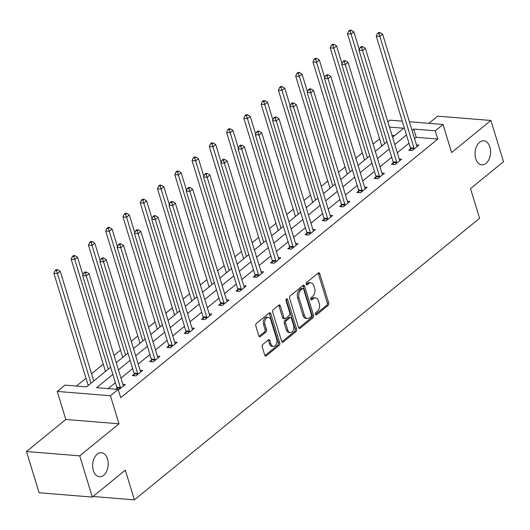 <?xml version="1.0" encoding="UTF-8"?>
<svg xmlns="http://www.w3.org/2000/svg" width="530" height="530" viewBox="0 0 530 530"><rect width="100%" height="100%" fill="white"/><g stroke="black" fill="none" stroke-linecap="round" stroke-linejoin="round"><path stroke-width="0.79" d="M315.436 314.33A1.292 0.835 94.7 0 0 316.092 314.999A1.292 0.835 94.7 0 0 316.543 314.84L328.09 305.426A1.848 1.186 94.7 0 0 328.68 302.921L319.775 273.785A1.848 1.186 94.7 0 0 318.835 272.824A1.848 1.186 94.7 0 0 318.192 273.049L306.645 282.47A1.292 0.835 94.7 0 0 306.234 284.219A1.292 0.835 94.7 0 0 306.89 284.895A1.292 0.835 94.7 0 0 307.34 284.736L308.831 283.517A5.916 3.803 94.7 0 1 310.898 282.801A5.916 3.803 94.7 0 1 313.892 285.862L314.635 288.287A5.916 3.803 94.7 0 1 312.74 296.303L311.249 297.522A1.292 0.835 94.7 0 0 310.832 299.278A1.292 0.835 94.7 0 0 311.488 299.947A1.292 0.835 94.7 0 0 311.938 299.788L313.435 298.569A5.916 3.803 94.7 0 1 315.496 297.853A5.916 3.803 94.7 0 1 318.497 300.914L319.239 303.339A5.916 3.803 94.7 0 1 317.344 311.355L315.853 312.574A1.292 0.835 94.7 0 0 315.436 314.33M107.497 458.953A12.057 7.751 94.7 0 0 101.389 452.713A12.057 7.751 94.7 0 0 94.141 458.331A12.057 7.751 94.7 0 0 93.326 470.507A12.057 7.751 94.7 0 0 99.435 476.748A12.057 7.751 94.7 0 0 106.682 471.13A12.057 7.751 94.7 0 0 107.497 458.953M489.892 147.042A12.057 7.751 94.7 0 0 483.784 140.808A12.057 7.751 94.7 0 0 476.536 146.419A12.057 7.751 94.7 0 0 475.721 158.602A12.057 7.751 94.7 0 0 481.83 164.837A12.057 7.751 94.7 0 0 489.077 159.225A12.057 7.751 94.7 0 0 489.892 147.042M262.82 344.401A1.848 1.186 94.7 0 0 262.231 346.911L264.728 355.08A1.848 1.186 94.7 0 0 265.662 356.041A1.848 1.186 94.7 0 0 266.312 355.816L279.131 345.355A1.848 1.186 94.7 0 0 279.727 342.85L270.817 313.714A1.848 1.186 94.7 0 0 269.883 312.76A1.848 1.186 94.7 0 0 269.233 312.985L256.414 323.439A1.848 1.186 94.7 0 0 255.824 325.95L258.839 335.821A1.848 1.186 94.7 0 0 259.779 336.775A1.848 1.186 94.7 0 0 260.422 336.55L265.908 332.078A1.848 1.186 94.7 0 0 266.504 329.574L265.007 324.678A4.949 3.18 94.7 0 1 265.338 319.676A4.949 3.18 94.7 0 1 268.312 317.377A4.949 3.18 94.7 0 1 270.817 319.935L276.68 339.114A4.949 3.18 94.7 0 1 276.349 344.109A4.949 3.18 94.7 0 1 273.374 346.415A4.949 3.18 94.7 0 1 270.87 343.857L269.889 340.658A1.848 1.186 94.7 0 0 268.955 339.703A1.848 1.186 94.7 0 0 268.312 339.929L262.82 344.401M92.319 497.08L39.107 492.754L26.5 451.527L79.719 455.853L92.319 497.08L125.312 470.17L134.388 499.856L479.584 218.287L470.507 188.607L503.5 161.696L490.893 120.469L451.593 152.527L443.02 124.497L435.276 130.817L437.793 139.059L120.721 397.685L118.197 389.444L110.445 395.764L57.233 391.432L64.978 385.111L86.556 386.867L110.657 367.21M79.719 455.853L119.018 423.801L110.445 395.764M298.522 327.514A1.848 1.186 94.7 0 0 299.463 328.474A1.848 1.186 94.7 0 0 300.106 328.249L312.932 317.788A1.848 1.186 94.7 0 0 313.522 315.284L304.618 286.147A1.848 1.186 94.7 0 0 303.677 285.193A1.848 1.186 94.7 0 0 303.034 285.418L290.208 295.873A1.848 1.186 94.7 0 0 289.618 298.383L298.522 327.514M296.031 331.575L283.212 342.029A1.848 1.186 94.7 0 1 282.563 342.254A1.848 1.186 94.7 0 1 281.629 341.3L272.718 312.163A1.848 1.186 94.7 0 1 273.314 309.659L278.8 305.181A1.848 1.186 94.7 0 1 279.442 304.955A1.848 1.186 94.7 0 1 280.383 305.916L283.994 317.728A1.848 1.186 94.7 0 0 284.928 318.689A1.848 1.186 94.7 0 0 285.577 318.464L289.214 315.496A1.848 1.186 94.7 0 0 289.804 312.991L286.048 300.689A1.292 0.835 94.7 0 1 286.134 299.377A1.292 0.835 94.7 0 1 286.909 298.774A1.292 0.835 94.7 0 1 287.565 299.443L296.621 329.07A1.848 1.186 94.7 0 1 296.031 331.575L294.594 331.455L281.88 341.824M490.893 120.469L437.681 116.143L428.85 123.344M93.048 496.491L134.388 499.856M437.793 139.059L416.222 137.303L414.566 138.655M408.994 143.199L397.295 152.739M391.723 157.284L380.023 166.824M374.452 171.375L362.758 180.915M357.18 185.46L345.487 195M339.909 199.545L328.216 209.092M322.637 213.636L310.944 223.176M305.366 227.721L293.673 237.261M288.095 241.812L276.402 251.352M270.83 255.897L259.13 265.437M253.559 269.982L241.859 279.522M236.287 284.073L224.588 293.613M219.016 298.158L207.316 307.698M201.744 312.243L190.045 321.79M184.473 326.334L172.773 335.874M167.202 340.419L155.502 349.959M149.93 354.51L138.237 364.05M132.659 368.595L120.966 378.135M115.388 382.68L108.107 388.623M410.505 148.738L408.716 150.202L412.307 150.493L418.952 145.074L416.467 144.875M393.233 162.829L391.445 164.287L395.035 164.578L401.68 159.166L399.196 158.96M375.962 176.914L374.173 178.378L377.771 178.67L384.409 173.25L381.931 173.045M358.691 190.999L356.902 192.463L360.499 192.754L367.138 187.335L364.66 187.136M341.419 205.09L339.631 206.548L343.228 206.846L349.866 201.427L347.389 201.221M324.155 219.175L322.359 220.639L325.957 220.93L332.595 215.511L330.117 215.312M306.883 233.26L305.088 234.724L308.685 235.015L315.33 229.596L312.846 229.397M289.612 247.351L287.816 248.808L291.414 249.107L298.059 243.687L295.574 243.482M272.34 261.436L270.545 262.9L274.142 263.191L280.787 257.772L278.303 257.573M255.069 275.527L253.274 276.985L256.871 277.276L263.516 271.863L261.032 271.658M237.798 289.612L236.002 291.076L239.6 291.368L246.245 285.948L243.76 285.743M220.526 303.697L218.738 305.161L222.328 305.452L228.973 300.033L226.489 299.834M203.255 317.788L201.466 319.245L205.057 319.544L211.702 314.124L209.218 313.919M185.984 331.873L184.195 333.337L187.786 333.628L194.43 328.209L191.946 328.01M168.712 345.964L166.923 347.422L170.521 347.713L177.159 342.294L174.675 342.095M151.441 360.049L149.652 361.513L153.249 361.805L159.888 356.385L157.41 356.18M134.169 374.134L132.381 375.598L135.978 375.889L142.616 370.47L140.139 370.271M116.898 388.225L115.659 389.239M122.867 384.356L125.345 384.561L118.349 389.947M379.599 138.794L373.08 144.107M362.328 152.879L355.809 158.192M345.057 166.97L338.537 172.283M327.785 181.055L321.266 186.368M310.514 195.139L303.995 200.459M293.242 209.231L286.723 214.544M275.971 223.315L269.452 228.629M258.7 237.4L252.187 242.72M241.428 251.492L234.916 256.805M224.157 265.576L217.644 270.896M206.885 279.668L200.373 284.981M189.614 293.752L183.102 299.066M172.349 307.837L165.83 313.157M155.078 321.929L148.559 327.242M137.807 336.013L131.288 341.327M120.535 350.105L114.016 355.418M103.264 364.19L91.564 373.729M85.993 378.274L76.466 386.045M394.671 135.554L391.975 135.329M119.018 423.801L65.799 419.468L26.5 451.527M65.799 419.468L57.233 391.432M387.827 121.774L389.808 120.164L402.263 121.178M112.87 374.438L96.626 387.688L118.197 389.444M435.276 130.817L413.698 129.062L412.048 130.406M406.47 134.951L394.777 144.491M389.199 149.043L377.506 158.583M371.934 163.127L360.234 172.667M354.663 177.219L342.963 186.759M337.391 191.303L325.692 200.844M320.12 205.388L308.42 214.928M302.849 219.48L291.149 229.02M285.577 233.564L273.877 243.104M268.306 247.649L256.606 257.196M251.035 261.74L239.341 271.281M233.763 275.825L222.07 285.365M216.492 289.917L204.799 299.457M199.22 304.001L187.527 313.541M181.949 318.086L170.256 327.626M164.678 332.177L152.984 341.717M147.413 346.262L135.713 355.802M130.142 360.347L118.442 369.894M409.405 121.761L443.02 124.497M392.564 137.263L403.628 128.24L389.457 127.087M116.236 362.659L127.929 353.119M133.5 348.574L145.2 339.034M150.772 334.49L162.471 324.95M168.043 320.398L179.743 310.858M185.315 306.313L197.014 296.773M202.586 292.229L214.286 282.682M219.857 278.137L231.557 268.597M237.129 264.053L248.828 254.513M254.4 249.961L266.093 240.421M271.671 235.876L283.365 226.336M288.943 221.792L300.636 212.252M306.214 207.7L317.907 198.16M323.485 193.616L335.179 184.076M340.757 179.524L352.45 169.984M358.022 165.439L369.721 155.899M375.293 151.355L386.993 141.815M416.222 137.303L413.698 129.062M315.496 297.853L314.058 297.734A5.916 3.803 94.7 0 0 311.998 298.45L313.435 298.569M310.865 299.37L311.998 298.45M310.898 282.801L309.46 282.682A5.916 3.803 94.7 0 0 307.393 283.398L308.831 283.517M306.267 284.319L307.393 283.398M315.469 314.429L326.652 305.306A1.848 1.186 94.7 0 0 327.242 302.802L318.338 273.666A1.848 1.186 94.7 0 0 318.079 273.142M298.781 328.043L311.494 317.669A1.848 1.186 94.7 0 0 312.084 315.165L303.173 286.034A1.848 1.186 94.7 0 0 302.921 285.504M311.044 316.496A1.292 0.835 94.7 0 0 311.454 314.747L303.637 289.168A1.292 0.835 94.7 0 0 302.981 288.499A1.292 0.835 94.7 0 0 302.531 288.658L300.954 289.943A5.916 3.803 94.7 0 0 299.059 297.959L304.406 315.443A5.916 3.803 94.7 0 0 307.4 318.503A5.916 3.803 94.7 0 0 309.467 317.781L311.044 316.496M302.981 288.499L301.543 288.386A1.292 0.835 94.7 0 0 301.093 288.539L302.531 288.658M307.4 318.503L305.962 318.384A5.916 3.803 94.7 0 1 302.968 315.323L297.621 297.84A5.916 3.803 94.7 0 1 299.516 289.824L301.093 288.539M284.928 318.689L283.49 318.57A1.848 1.186 94.7 0 1 282.556 317.616L278.946 305.797A1.848 1.186 94.7 0 0 278.687 305.273M286.14 299.364L295.183 328.951L296.621 329.07M287.744 329.991A4.949 3.18 94.7 0 0 290.248 332.548A4.949 3.18 94.7 0 0 293.223 330.25A4.949 3.18 94.7 0 0 293.554 325.248L291.487 318.49A1.848 1.186 94.7 0 0 290.553 317.536A1.848 1.186 94.7 0 0 289.91 317.761L286.266 320.729A1.848 1.186 94.7 0 0 285.677 323.234L287.744 329.991L286.306 329.872A4.949 3.18 94.7 0 0 288.81 332.436L290.248 332.548M290.553 317.536L289.115 317.417A1.848 1.186 94.7 0 0 288.472 317.642L289.91 317.761M286.306 329.872L284.239 323.115A1.848 1.186 94.7 0 1 284.829 320.61L288.472 317.642M294.594 331.455A1.848 1.186 94.7 0 0 295.183 328.951M273.374 346.415L271.936 346.295A4.949 3.18 94.7 0 1 269.432 343.738L268.452 340.545A1.848 1.186 94.7 0 0 268.2 340.015M268.312 317.377L266.875 317.258A4.949 3.18 94.7 0 0 263.9 319.563A4.949 3.18 94.7 0 0 263.569 324.559L265.007 324.678M259.09 336.345L264.47 331.959A1.848 1.186 94.7 0 0 265.066 329.455L263.569 324.559M264.98 355.61L277.694 345.235A1.848 1.186 94.7 0 0 278.29 342.731L269.379 313.594A1.848 1.186 94.7 0 0 269.127 313.071M359.28 49.568L353.854 31.813L351.085 34.072L347.494 33.781L381.626 145.419A1.881 1.212 -85.3 0 1 381.733 146.101M350.184 31.164L351.291 30.263L349.853 30.144L348.747 31.051L350.184 31.164L384.621 143.749M351.291 30.263L353.854 31.813M347.494 33.781L348.747 31.051M414.102 149.029L414.096 148.738A1.881 1.212 94.7 0 0 413.983 148.055L379.851 36.418L382.62 34.159L416.752 145.796A1.881 1.212 94.7 0 0 417.024 146.346L417.163 146.538M410.551 150.348L410.498 148.446A1.881 1.212 94.7 0 0 410.392 147.764L376.26 36.12L379.851 36.418L378.95 33.509L380.056 32.602L378.619 32.489L377.512 33.39L378.95 33.509M377.512 33.39L376.26 36.12M382.62 34.159L380.056 32.602M342.009 63.653L336.583 45.905L333.814 48.164L330.223 47.866L364.355 159.51A1.881 1.212 -85.3 0 1 364.461 160.192M332.913 45.255L334.019 44.348L332.582 44.235L331.475 45.136L332.913 45.255L367.35 157.834M334.019 44.348L336.583 45.905M330.223 47.866L331.475 45.136M324.738 77.738L319.312 59.989L316.543 62.248L312.952 61.957L347.084 173.595A1.881 1.212 -85.3 0 1 347.19 174.277M315.642 59.34L316.748 58.439L315.31 58.32L314.204 59.221L315.642 59.34L350.078 171.925M316.748 58.439L319.312 59.989M312.952 61.957L314.204 59.221M396.831 163.121L396.824 162.823A1.881 1.212 94.7 0 0 396.712 162.14L362.58 50.502L365.349 48.243L399.481 159.888A1.881 1.212 94.7 0 0 399.752 160.438L399.892 160.623M393.28 164.439L393.227 162.531A1.881 1.212 94.7 0 0 393.121 161.849L358.989 50.211L362.58 50.502L361.679 47.594L362.785 46.693L361.347 46.574L360.241 47.475L361.679 47.594M360.241 47.475L358.989 50.211M365.349 48.243L362.785 46.693M379.559 177.206L379.553 176.914A1.881 1.212 94.7 0 0 379.44 176.232L345.308 64.587L348.077 62.335L382.209 173.972A1.881 1.212 94.7 0 0 382.481 174.522L382.62 174.715M376.008 178.524L375.955 176.616A1.881 1.212 94.7 0 0 375.85 175.94L341.717 64.296L345.308 64.587L344.407 61.679L345.514 60.778L344.076 60.658L342.97 61.566L344.407 61.679M342.97 61.566L341.717 64.296M348.077 62.335L345.514 60.778M307.466 91.829L302.04 74.081L299.278 76.333L295.68 76.042L329.812 187.686A1.881 1.212 -85.3 0 1 329.918 188.362M298.37 73.425L299.476 72.524L298.039 72.405L296.933 73.312L298.37 73.425L332.807 186.01M299.476 72.524L302.04 74.081M295.68 76.042L296.933 73.312M290.202 105.914L284.769 88.166L282.006 90.425L278.409 90.133L312.541 201.771A1.881 1.212 -85.3 0 1 312.647 202.453M281.099 87.516L282.205 86.609L280.767 86.496L279.661 87.397L281.099 87.516L315.535 200.095M282.205 86.609L284.769 88.166M278.409 90.133L279.661 87.397M272.93 120.005L267.498 102.25L264.735 104.509L261.138 104.218L295.27 215.856A1.881 1.212 -85.3 0 1 295.376 216.538M263.827 101.601L264.934 100.7L263.496 100.581L262.39 101.482L263.827 101.601L298.264 214.186M264.934 100.7L267.498 102.25M261.138 104.218L262.39 101.482M362.288 191.297L362.281 190.999A1.881 1.212 94.7 0 0 362.175 190.316L328.043 78.678L330.806 76.419L364.938 188.057A1.881 1.212 94.7 0 0 365.21 188.607L365.349 188.799M358.737 192.615L358.684 190.707A1.881 1.212 94.7 0 0 358.578 190.025L324.446 78.387L328.043 78.678L327.136 75.77L328.242 74.862L326.805 74.75L325.698 75.651L327.136 75.77M325.698 75.651L324.446 78.387M330.806 76.419L328.242 74.862M345.017 205.382L345.01 205.083A1.881 1.212 94.7 0 0 344.904 204.408L310.772 92.763L313.535 90.504L347.667 202.149A1.881 1.212 94.7 0 0 347.938 202.698L348.077 202.884M341.472 206.7L341.413 204.792A1.881 1.212 94.7 0 0 341.307 204.11L307.175 92.472L310.772 92.763L309.865 89.855L310.971 88.954L309.533 88.835L308.427 89.736L309.865 89.855M308.427 89.736L307.175 92.472M313.535 90.504L310.971 88.954M327.745 219.466L327.739 219.175A1.881 1.212 94.7 0 0 327.633 218.493L293.501 106.855L296.263 104.595L330.395 216.233A1.881 1.212 94.7 0 0 330.667 216.783L330.806 216.975M324.201 220.785L324.141 218.883A1.881 1.212 94.7 0 0 324.035 218.201L289.903 106.556L293.501 106.855L292.593 103.94L293.7 103.039L292.262 102.919L291.156 103.827L292.593 103.94M291.156 103.827L289.903 106.556M296.263 104.595L293.7 103.039M310.474 233.558L310.467 233.26A1.881 1.212 94.7 0 0 310.361 232.577L276.229 120.939L278.999 118.68L313.131 230.325A1.881 1.212 94.7 0 0 313.396 230.875L313.535 231.06M306.93 234.876L306.87 232.968A1.881 1.212 94.7 0 0 306.764 232.286L272.632 120.648L276.229 120.939L275.322 118.031L276.428 117.13L274.99 117.011L273.884 117.912L275.322 118.031M273.884 117.912L272.632 120.648M278.999 118.68L276.428 117.13M293.203 247.643L293.196 247.344A1.881 1.212 94.7 0 0 293.09 246.669L258.958 135.024L261.727 132.772L295.859 244.41A1.881 1.212 94.7 0 0 296.124 244.959L296.263 245.145M289.658 248.961L289.599 247.053A1.881 1.212 94.7 0 0 289.493 246.377L255.361 134.733L258.958 135.024L258.05 132.116L259.163 131.215L257.719 131.095L256.613 132.003L258.05 132.116M256.613 132.003L255.361 134.733M261.727 132.772L259.163 131.215M275.938 261.727L275.925 261.436A1.881 1.212 94.7 0 0 275.819 260.753L241.687 149.115L244.456 146.856L278.588 258.494A1.881 1.212 94.7 0 0 278.853 259.044L278.992 259.236M272.387 263.046L272.327 261.144A1.881 1.212 94.7 0 0 272.221 260.462L238.089 148.817L241.687 149.115L240.779 146.207L241.892 145.299L240.454 145.187L239.341 146.088L240.779 146.207M239.341 146.088L238.089 148.817M244.456 146.856L241.892 145.299M258.666 275.819L258.653 275.52A1.881 1.212 94.7 0 0 258.547 274.838L224.415 163.2L227.185 160.941L261.316 272.586A1.881 1.212 94.7 0 0 261.581 273.135L261.721 273.321M255.115 277.137L255.062 275.229A1.881 1.212 94.7 0 0 254.95 274.547L220.818 162.909L224.415 163.2L223.514 160.292L224.621 159.391L223.183 159.272L222.07 160.173L223.514 160.292M222.07 160.173L220.818 162.909M227.185 160.941L224.621 159.391M241.395 289.903L241.382 289.612A1.881 1.212 94.7 0 0 241.276 288.93L207.144 177.285L209.913 175.032L244.045 286.67A1.881 1.212 94.7 0 0 244.31 287.22L244.449 287.412M237.844 291.222L237.791 289.314A1.881 1.212 94.7 0 0 237.678 288.638L203.547 176.994L207.144 177.285L206.243 174.377L207.349 173.476L205.912 173.356L204.805 174.264L206.243 174.377M204.805 174.264L203.547 176.994M209.913 175.032L207.349 173.476M224.124 303.995L224.11 303.697A1.881 1.212 94.7 0 0 224.005 303.014L189.873 191.376L192.642 189.117L226.774 300.755A1.881 1.212 94.7 0 0 227.039 301.312L227.178 301.497M220.573 305.313L220.52 303.405A1.881 1.212 94.7 0 0 220.407 302.723L186.275 191.085L189.873 191.376L188.971 188.468L190.078 187.56L188.64 187.448L187.534 188.349L188.971 188.468M187.534 188.349L186.275 191.085M192.642 189.117L190.078 187.56M206.852 318.079L206.846 317.781A1.881 1.212 94.7 0 0 206.733 317.106L172.601 205.461L175.37 203.202L209.502 314.846A1.881 1.212 94.7 0 0 209.767 315.396L209.913 315.582M203.301 319.398L203.248 317.49A1.881 1.212 94.7 0 0 203.136 316.808L169.004 205.17L172.601 205.461L171.7 202.553L172.806 201.652L171.369 201.532L170.262 202.433L171.7 202.553M170.262 202.433L169.004 205.17M175.37 203.202L172.806 201.652M189.581 332.164L189.574 331.873A1.881 1.212 94.7 0 0 189.462 331.19L155.33 219.552L158.099 217.293L192.231 328.931A1.881 1.212 94.7 0 0 192.503 329.481L192.642 329.673M186.03 333.483L185.977 331.581A1.881 1.212 94.7 0 0 185.871 330.899L151.739 219.254L155.33 219.552L154.429 216.637L155.535 215.736L154.097 215.624L152.991 216.525L154.429 216.637M152.991 216.525L151.739 219.254M158.099 217.293L155.535 215.736M172.31 346.256L172.303 345.958A1.881 1.212 94.7 0 0 172.19 345.275L138.058 233.637L140.828 231.378L174.96 343.023A1.881 1.212 94.7 0 0 175.231 343.572L175.37 343.758M168.759 347.574L168.706 345.666A1.881 1.212 94.7 0 0 168.6 344.984L134.468 233.346L138.058 233.637L137.157 230.729L138.264 229.828L136.826 229.709L135.72 230.61L137.157 230.729M135.72 230.61L134.468 233.346M140.828 231.378L138.264 229.828M155.038 360.34L155.032 360.049A1.881 1.212 94.7 0 0 154.919 359.367L120.787 247.722L123.556 245.469L157.688 357.107A1.881 1.212 94.7 0 0 157.96 357.657L158.099 357.843M151.487 361.659L151.434 359.751A1.881 1.212 94.7 0 0 151.328 359.075L117.196 247.43L120.787 247.722L119.886 244.814L120.992 243.913L119.555 243.793L118.448 244.701L119.886 244.814M118.448 244.701L117.196 247.43M123.556 245.469L120.992 243.913M137.767 374.425L137.76 374.134A1.881 1.212 94.7 0 0 137.654 373.451L103.522 261.813L106.285 259.554L140.417 371.192A1.881 1.212 94.7 0 0 140.689 371.742L140.828 371.934M134.216 375.743L134.163 373.842A1.881 1.212 94.7 0 0 134.057 373.16L99.925 261.522L103.522 261.813L102.615 258.905L103.721 257.997L102.283 257.885L101.177 258.786L102.615 258.905M101.177 258.786L99.925 261.522M106.285 259.554L103.721 257.997M255.659 134.09L250.233 116.342L247.464 118.601L243.866 118.303L277.998 229.947A1.881 1.212 -85.3 0 1 278.104 230.63M246.556 115.686L247.662 114.785L246.225 114.666L245.118 115.573L246.556 115.686L280.993 228.271M247.662 114.785L250.233 116.342M243.866 118.303L245.118 115.573M238.387 148.175L232.961 130.426L230.192 132.685L226.595 132.394L260.727 244.032A1.881 1.212 -85.3 0 1 260.833 244.714M229.285 129.777L230.398 128.876L228.953 128.757L227.847 129.658L229.285 129.777L263.721 242.362M230.398 128.876L232.961 130.426M226.595 132.394L227.847 129.658M221.116 162.266L215.69 144.518L212.921 146.77L209.323 146.479L243.456 258.123A1.881 1.212 -85.3 0 1 243.568 258.799M212.02 143.862L213.126 142.961L211.689 142.842L210.576 143.749L212.02 143.862L246.45 256.447M213.126 142.961L215.69 144.518M209.323 146.479L210.576 143.749M203.845 176.351L198.419 158.602L195.649 160.862L192.052 160.564L226.184 272.208A1.881 1.212 -85.3 0 1 226.297 272.89M194.748 157.953L195.855 157.046L194.417 156.933L193.304 157.834L194.748 157.953L229.179 270.532M195.855 157.046L198.419 158.602M192.052 160.564L193.304 157.834M186.573 190.436L181.147 172.687L178.378 174.946L174.781 174.655L208.913 286.293A1.881 1.212 -85.3 0 1 209.025 286.975M177.477 172.038L178.583 171.137L177.146 171.018L176.04 171.919L177.477 172.038L211.907 284.623M178.583 171.137L181.147 172.687M174.781 174.655L176.04 171.919M169.302 204.527L163.876 186.779L161.107 189.031L157.509 188.74L191.641 300.384A1.881 1.212 -85.3 0 1 191.754 301.06M160.206 186.123L161.312 185.222L159.874 185.102L158.768 186.01L160.206 186.123L194.636 298.708M161.312 185.222L163.876 186.779M157.509 188.74L158.768 186.01M152.03 218.612L146.605 200.863L143.835 203.123L140.238 202.831L174.37 314.469A1.881 1.212 -85.3 0 1 174.483 315.151M142.934 200.214L144.041 199.306L142.603 199.194L141.497 200.095L142.934 200.214L177.365 312.793M144.041 199.306L146.605 200.863M140.238 202.831L141.497 200.095M134.759 232.703L129.333 214.948L126.564 217.207L122.973 216.916L157.105 328.554A1.881 1.212 -85.3 0 1 157.211 329.236M125.663 214.299L126.769 213.398L125.332 213.279L124.225 214.18L125.663 214.299L160.1 326.884M126.769 213.398L129.333 214.948M122.973 216.916L124.225 214.18M117.488 246.788L112.062 229.04L109.293 231.299L105.702 231L139.834 342.645A1.881 1.212 -85.3 0 1 139.94 343.327M108.392 228.384L109.498 227.483L108.06 227.37L106.954 228.271L108.392 228.384L142.828 340.969M109.498 227.483L112.062 229.04M105.702 231L106.954 228.271M100.216 260.873L94.791 243.124L92.021 245.383L88.43 245.092L122.562 356.73A1.881 1.212 -85.3 0 1 122.668 357.412M91.12 242.475L92.227 241.574L90.789 241.455L89.683 242.356L91.12 242.475L125.557 355.06M92.227 241.574L94.791 243.124M88.43 245.092L89.683 242.356M82.945 274.964L77.519 257.216L74.757 259.468L71.159 259.177L105.291 370.821A1.881 1.212 -85.3 0 1 105.397 371.497M73.849 256.56L74.955 255.659L73.518 255.54L72.411 256.447L73.849 256.56L108.286 369.145M74.955 255.659L77.519 257.216M71.159 259.177L72.411 256.447M93.784 380.977L60.248 271.3L57.485 273.56L53.888 273.268L88.02 384.906A1.881 1.212 -85.3 0 1 88.126 385.588M56.578 270.651L57.684 269.743L56.246 269.631L55.14 270.532L56.578 270.651L91.014 383.23M57.684 269.743L60.248 271.3M53.888 273.268L55.14 270.532M120.495 388.517L120.489 388.218A1.881 1.212 94.7 0 0 120.383 387.536L86.251 275.898L89.014 273.639L123.145 385.283A1.881 1.212 94.7 0 0 123.417 385.833L123.556 386.019M116.931 389.338L116.891 387.927A1.881 1.212 94.7 0 0 116.785 387.244L82.653 275.607L86.251 275.898L85.343 272.99L86.45 272.089L85.012 271.969L83.906 272.87L85.343 272.99M83.906 272.87L82.653 275.607M89.014 273.639L86.45 272.089M315.675 314.774L316.543 314.84M306.466 284.663L307.34 284.736M311.07 299.715L311.938 299.788M318.338 273.666L319.775 273.785M327.242 302.802L328.68 302.921M326.652 305.306L328.09 305.426M303.173 286.034L304.618 286.147M312.084 315.165L313.522 315.284M311.494 317.669L312.932 317.788M298.86 328.149L300.106 328.249M299.516 289.824L300.954 289.943M297.621 297.84L299.059 297.959M302.968 315.323L304.406 315.443M281.967 341.93L283.212 342.029M278.946 305.797L280.383 305.916M282.556 317.616L283.994 317.728M286.154 299.331L287.565 299.443M284.829 320.61L286.266 320.729M284.239 323.115L285.677 323.234M268.452 340.545L269.889 340.658M269.432 343.738L270.87 343.857M265.066 329.455L266.504 329.574M264.47 331.959L265.908 332.078M259.177 336.451L260.422 336.55M269.379 313.594L270.817 313.714M278.29 342.731L279.727 342.85M277.694 345.235L279.131 345.355M265.066 355.716L266.312 355.816M381.626 145.419L382.481 145.492M414.096 148.738L410.498 148.446M413.983 148.055L410.392 147.764M364.355 159.51L365.21 159.576M347.084 173.595L347.938 173.668M396.824 162.823L393.227 162.531M396.712 162.14L393.121 161.849M379.553 176.914L375.955 176.616M379.44 176.232L375.85 175.94M329.812 187.686L330.667 187.752M312.541 201.771L313.396 201.844M295.27 215.856L296.124 215.929M362.281 190.999L358.684 190.707M362.175 190.316L358.578 190.025M345.01 205.083L341.413 204.792M344.904 204.408L341.307 204.11M327.739 219.175L324.141 218.883M327.633 218.493L324.035 218.201M310.467 233.26L306.87 232.968M310.361 232.577L306.764 232.286M293.196 247.344L289.599 247.053M293.09 246.669L289.493 246.377M275.925 261.436L272.327 261.144M275.819 260.753L272.221 260.462M258.653 275.52L255.062 275.229M258.547 274.838L254.95 274.547M241.382 289.612L237.791 289.314M241.276 288.93L237.678 288.638M224.11 303.697L220.52 303.405M224.005 303.014L220.407 302.723M206.846 317.781L203.248 317.49M206.733 317.106L203.136 316.808M189.574 331.873L185.977 331.581M189.462 331.19L185.871 330.899M172.303 345.958L168.706 345.666M172.19 345.275L168.6 344.984M155.032 360.049L151.434 359.751M154.919 359.367L151.328 359.075M137.76 374.134L134.163 373.842M137.654 373.451L134.057 373.16M277.998 229.947L278.853 230.013M260.727 244.032L261.588 244.105M243.456 258.123L244.317 258.19M226.184 272.208L227.045 272.274M208.913 286.293L209.774 286.366M191.641 300.384L192.503 300.45M174.37 314.469L175.231 314.542M157.105 328.554L157.96 328.627M139.834 342.645L140.689 342.711M122.562 356.73L123.417 356.803M105.291 370.821L106.146 370.887M88.02 384.906L88.874 384.972M120.489 388.218L116.891 387.927M120.383 387.536L116.785 387.244"/></g></svg>

